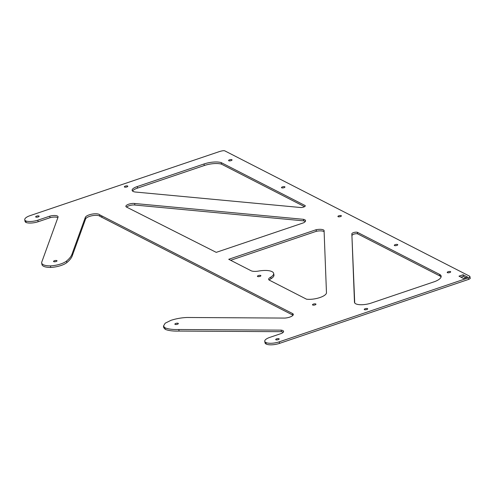 <?xml version="1.0" encoding="UTF-8"?>
<svg xmlns="http://www.w3.org/2000/svg" width="495" height="495" viewBox="0 0 495 495"><rect width="100%" height="100%" fill="white"/><g stroke="black" fill="none" stroke-linecap="round" stroke-linejoin="round"><path stroke-width="0.74" d="M470.25 278.122L469.625 276.185L224.953 150.938C224.179 150.449 222.236 150.697 219.137 151.674L30.09 215.641A10.073 3.397 -10.2 0 0 24.75 219.761L25.028 221.315A10.073 3.397 -10.2 0 0 26.086 222.496A9.609 3.242 -10.2 0 0 38.121 221.754L50.057 217.713L49.778 216.16L37.843 220.201L38.121 221.754M24.75 219.761A10.073 3.397 -10.2 0 0 25.808 220.943L26.086 222.496M25.808 220.943A9.609 3.242 -10.2 0 0 37.843 220.201M41.673 262.95L41.951 264.503A14.683 4.956 -10.2 0 0 50.738 267.43L50.459 265.877A14.683 4.956 -10.2 0 1 41.673 262.95A14.683 4.956 -10.2 0 1 41.667 262.369L58.008 217.274A6.392 2.153 -10.2 0 0 58.076 216.785A6.392 2.153 -10.2 0 0 49.778 216.16M57.859 217.689A6.392 2.153 -10.2 0 0 50.057 217.713M50.459 265.877A13.681 4.616 -10.2 0 0 60.805 263.934A13.681 4.616 -10.2 0 0 66.54 261.044A51.777 17.467 -10.2 0 0 72.072 253.966L72.357 255.519L85.623 218.901L85.344 217.348L72.072 253.966M50.738 267.43A13.681 4.616 -10.2 0 0 61.083 265.487A13.681 4.616 -10.2 0 0 66.819 262.604A51.777 17.467 -10.2 0 0 72.357 255.519M85.623 218.901A7.431 2.506 -10.2 0 1 92.466 215.653A7.431 2.506 -10.2 0 1 99.953 216.346L99.674 214.793A7.431 2.506 -10.2 0 0 92.188 214.094A7.431 2.506 -10.2 0 0 85.344 217.348M99.953 216.346L292.861 315.117A6.769 2.283 -10.2 0 1 293.028 315.21M99.674 214.793L101.698 215.845L101.976 217.398M163.455 326.125L163.734 327.678L165.268 329.361L164.99 327.801L163.455 326.125L165.194 323.192L170.967 320.333A20.92 7.06 -10.2 0 1 187.345 317.487L284.749 318.081A6.769 2.283 -10.2 0 0 289.705 317.128A6.769 2.283 -10.2 0 0 293.3 314.362A6.769 2.283 -10.2 0 0 292.576 313.558L101.698 215.845M165.268 329.361A26.928 9.083 -10.2 0 0 179.066 331.068L178.788 329.515A26.928 9.083 -10.2 0 1 164.99 327.801M264.751 341.303L265.029 342.856A9.609 3.242 -10.2 0 0 266.205 344.062L265.92 342.509A9.609 3.242 -10.2 0 1 264.751 341.303A9.609 3.242 -10.2 0 1 269.614 337.454L281.55 333.413A6.392 2.153 -10.2 0 0 283.573 331.353A6.392 2.153 -10.2 0 0 281.129 330.14L281.408 331.693L179.066 331.068M281.129 330.14L178.788 329.515M283.276 332.207A6.392 2.153 -10.2 0 0 281.408 331.693M266.205 344.062A10.073 3.397 -10.2 0 0 279.526 343.382L468.561 279.421C470.176 278.803 470.621 278.246 469.904 277.745M265.92 342.509A10.073 3.397 -10.2 0 0 279.248 341.828L468.282 277.868L468.561 279.421M469.625 276.185C470.343 276.693 469.897 277.25 468.282 277.868M134.888 205.041L134.603 203.488A5.396 1.819 -10.2 0 0 128.793 204.181A5.396 1.819 -10.2 0 0 125.879 206.403A5.396 1.819 -10.2 0 0 126.646 207.133L216.235 252.363L303.571 222.812A7.4 2.494 -10.2 0 0 305.533 220.615A7.4 2.494 -10.2 0 0 303.367 219.31L303.645 220.863L134.888 205.041A5.396 1.819 -10.2 0 0 126.541 207.083M134.603 203.488L303.367 219.31M305.297 221.457A7.4 2.494 -10.2 0 0 303.645 220.863M132.573 191.076A8.984 3.032 -10.2 0 1 137.542 188.112L137.263 186.559A8.984 3.032 -10.2 0 0 132.134 190.352A8.984 3.032 -10.2 0 0 136.267 192.11L300.224 207.479A3.137 1.058 -10.2 0 0 303.608 207.071A3.137 1.058 -10.2 0 0 305.273 205.784A3.137 1.058 -10.2 0 0 305.174 205.592L305.248 206.007M137.542 188.112L204.287 165.528A13.86 4.678 -10.2 0 1 221.475 164.154L221.197 162.601A13.86 4.678 -10.2 0 0 204.008 163.975L204.287 165.528M137.263 186.559L204.008 163.975M304.524 206.669L221.475 164.154M305.174 205.592L221.197 162.601M463.054 274.787L467.596 277.113L463.537 278.493L458.989 276.167L463.054 274.787L463.332 276.346L465.937 277.676M460.932 277.157L463.332 276.346M357.31 232.279A3.137 1.058 -10.2 0 0 353.795 232.526A3.137 1.058 -10.2 0 0 351.846 233.9A3.137 1.058 -10.2 0 0 351.852 233.912L354.476 302.266A11.707 3.948 -10.2 0 0 354.494 302.402A11.707 3.948 -10.2 0 0 371.318 303.045A11.707 3.948 -10.2 0 0 371.646 302.928L435 281.494A14.534 4.907 -10.2 0 0 441.15 276.123A14.534 4.907 -10.2 0 0 439.572 274.391L357.31 232.279L357.594 233.838L439.851 275.944A14.534 4.907 -10.2 0 1 441.101 276.934M351.852 233.912L354.723 302.952M269.181 280.077A7.116 2.401 -10.2 0 1 271.056 278.697L270.777 277.144A7.116 2.401 -10.2 0 0 268.649 279.384A7.116 2.401 -10.2 0 0 269.113 280.04L306.51 299.19A12.387 4.177 -10.2 0 0 319.875 297.557A12.387 4.177 -10.2 0 0 326.471 292.879L324.07 230.422A7.4 2.494 -10.2 0 0 316.088 229.736L316.367 231.289L230.664 260.29M271.056 278.697A14.405 4.857 -10.2 0 0 273.939 274.954L273.661 273.401A14.405 4.857 -10.2 0 0 271.996 271.631A14.504 4.894 -10.2 0 0 258.316 271.112A8.223 2.772 -10.2 0 1 251.083 270.74L228.721 259.293L316.088 229.736M270.777 277.144A14.405 4.857 -10.2 0 0 273.661 273.401M282.422 186.881A1.763 0.594 -10.2 0 0 281.488 187.605A1.763 0.594 -10.2 0 0 284.019 187.698A1.763 0.594 -10.2 0 0 284.953 186.98A1.763 0.594 -10.2 0 0 282.422 186.881M229.513 159.811A1.763 0.594 -10.2 0 0 228.572 160.529A1.763 0.594 -10.2 0 0 231.103 160.628A1.763 0.594 -10.2 0 0 232.044 159.904A1.763 0.594 -10.2 0 0 229.513 159.811M125.284 186.12A1.763 0.594 -10.2 0 0 124.35 186.838A1.763 0.594 -10.2 0 0 126.881 186.937A1.763 0.594 -10.2 0 0 127.821 186.219A1.763 0.594 -10.2 0 0 125.284 186.12M54.481 260.71A1.763 0.594 -10.2 0 0 53.547 261.428A1.763 0.594 -10.2 0 0 56.077 261.527A1.763 0.594 -10.2 0 0 57.012 260.803A1.763 0.594 -10.2 0 0 54.481 260.71M36.605 216.123A1.763 0.594 -10.2 0 0 35.671 216.847A1.763 0.594 -10.2 0 0 38.202 216.94A1.763 0.594 -10.2 0 0 39.136 216.222A1.763 0.594 -10.2 0 0 36.605 216.123M338.858 215.771A1.763 0.594 -10.2 0 0 337.924 216.494A1.763 0.594 -10.2 0 0 340.455 216.587A1.763 0.594 -10.2 0 0 341.389 215.87A1.763 0.594 -10.2 0 0 338.858 215.771M258.359 275.585A1.763 0.594 -10.2 0 0 257.425 276.303A1.763 0.594 -10.2 0 0 259.955 276.402A1.763 0.594 -10.2 0 0 260.89 275.678A1.763 0.594 -10.2 0 0 258.359 275.585M175.805 323.445A1.763 0.594 -10.2 0 0 174.871 324.163A1.763 0.594 -10.2 0 0 177.402 324.262A1.763 0.594 -10.2 0 0 178.336 323.538A1.763 0.594 -10.2 0 0 175.805 323.445M313.422 304.091A1.763 0.594 -10.2 0 0 312.487 304.815A1.763 0.594 -10.2 0 0 315.018 304.908A1.763 0.594 -10.2 0 0 315.952 304.19A1.763 0.594 -10.2 0 0 313.422 304.091M276.643 338.846A1.763 0.594 -10.2 0 0 275.709 339.564A1.763 0.594 -10.2 0 0 278.24 339.663A1.763 0.594 -10.2 0 0 279.174 338.939A1.763 0.594 -10.2 0 0 276.643 338.846M395.233 244.629A1.763 0.594 -10.2 0 0 394.298 245.353A1.763 0.594 -10.2 0 0 396.829 245.446A1.763 0.594 -10.2 0 0 397.763 244.728A1.763 0.594 -10.2 0 0 395.233 244.629M448.154 271.724A1.763 0.594 -10.2 0 0 447.214 272.442A1.763 0.594 -10.2 0 0 449.745 272.541A1.763 0.594 -10.2 0 0 450.685 271.817A1.763 0.594 -10.2 0 0 448.154 271.724M365.18 308.725A1.763 0.594 -10.2 0 0 364.246 309.443A1.763 0.594 -10.2 0 0 366.776 309.542A1.763 0.594 -10.2 0 0 367.711 308.824A1.763 0.594 -10.2 0 0 365.18 308.725M357.594 233.838A3.137 1.058 -10.2 0 0 354.092 234.079A3.137 1.058 -10.2 0 0 352.124 235.441M324.12 231.734A7.4 2.494 -10.2 0 0 316.367 231.289M66.54 261.044L66.819 262.604M292.576 313.558L292.861 315.117M279.248 341.828L279.526 343.382M439.572 274.391L439.851 275.944"/></g></svg>
